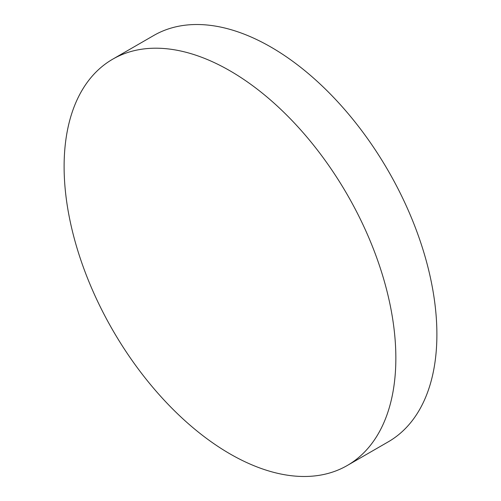 <?xml version="1.0" encoding="UTF-8"?>
<svg xmlns="http://www.w3.org/2000/svg" width="501" height="501" viewBox="0 0 501 501"><rect width="100%" height="100%" fill="white"/><g stroke="black" fill="none" stroke-linecap="round" stroke-linejoin="round"><path stroke-width="0.75" d="M229.984 453.881A234.581 135.433 -120 0 0 347.268 465.498A234.581 135.433 -120 0 0 395.853 358.115A234.581 135.433 -120 0 0 229.984 70.81A234.581 135.433 -120 0 0 112.694 59.193A234.581 135.433 -120 0 0 64.109 166.582A234.581 135.433 -120 0 0 229.984 453.881M347.268 465.498L388.306 441.807A234.581 135.433 -120 0 0 436.891 334.417A234.581 135.433 -120 0 0 271.016 47.119A234.581 135.433 -120 0 0 153.732 35.502L112.694 59.193"/></g></svg>
